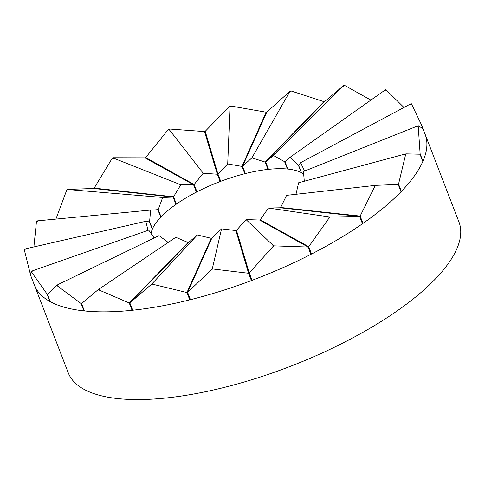 <?xml version="1.0" encoding="UTF-8"?>
<svg xmlns="http://www.w3.org/2000/svg" width="485" height="485" viewBox="0 0 485 485"><rect width="100%" height="100%" fill="white"/><g stroke="black" fill="none" stroke-linecap="round" stroke-linejoin="round"><path stroke-width="0.73" d="M251.921 157.855L290.078 91.156L266.841 112.035L242.573 166.264L251.921 157.855L265.18 162.093L323.95 101.662L291.079 90.974A209.417 74.047 -21.1 0 0 291.012 90.986A209.417 74.047 -21.1 0 0 290.078 91.156M33.732 283.204A209.417 74.047 -21.1 0 0 34.344 284.986A209.417 74.047 -21.1 0 0 256.377 278.681A209.417 74.047 -21.1 0 0 425.096 134.212L458.943 221.93A209.417 74.047 158.9 0 1 290.224 366.405A209.417 74.047 158.9 0 1 68.197 372.704A209.417 74.047 158.9 0 0 290.224 366.405A209.417 74.047 158.9 0 0 458.943 221.93A209.417 74.047 158.9 0 1 290.224 366.405A209.417 74.047 158.9 0 1 68.197 372.704A209.417 74.047 158.9 0 0 290.224 366.405A209.417 74.047 158.9 0 0 458.943 221.93A209.417 74.047 158.9 0 1 460.532 235.765A209.417 74.047 158.9 0 1 272.261 373.001A209.417 74.047 158.9 0 1 68.197 372.704A209.417 74.047 158.9 0 0 241.336 382.829A209.417 74.047 158.9 0 0 448.001 264.01A209.417 74.047 158.9 0 0 458.943 221.93A209.417 74.047 158.9 0 1 417.421 295.51A209.417 74.047 158.9 0 1 210.963 390.546A209.417 74.047 158.9 0 1 68.197 372.704A209.417 74.047 158.9 0 0 371.777 327.193A209.417 74.047 158.9 0 0 458.943 221.93A209.417 74.047 158.9 0 1 315.541 355.954A209.417 74.047 158.9 0 1 68.197 372.704A209.417 74.047 158.9 0 0 254.219 378.973A209.417 74.047 158.9 0 0 458.943 221.93A209.417 74.047 158.9 0 1 193.812 393.996A209.417 74.047 158.9 0 1 68.197 372.704A209.417 74.047 158.9 0 0 140.238 399.555A209.417 74.047 158.9 0 0 360.743 333.541A209.417 74.047 158.9 0 0 458.943 221.93A209.417 74.047 158.9 0 1 332.71 348.054A209.417 74.047 158.9 0 1 98.728 395.111A209.417 74.047 158.9 0 1 68.197 372.704A209.417 74.047 158.9 0 0 73.356 381.095A209.417 74.047 158.9 0 0 302.967 361.313A209.417 74.047 158.9 0 0 458.943 221.93A209.417 74.047 158.9 0 1 290.224 366.405A209.417 74.047 158.9 0 1 68.197 372.704A209.417 74.047 158.9 0 0 290.224 366.405A209.417 74.047 158.9 0 0 458.943 221.93A209.417 74.047 158.9 0 1 290.224 366.405A209.417 74.047 158.9 0 1 68.197 372.704A209.417 74.047 158.9 0 0 290.224 366.405A209.417 74.047 158.9 0 0 458.943 221.93A209.417 74.047 158.9 0 1 290.224 366.405A209.417 74.047 158.9 0 1 68.197 372.704A209.417 74.047 158.9 0 0 290.224 366.405A209.417 74.047 158.9 0 0 458.943 221.93L421.465 124.803L411.486 103.917A209.417 74.047 -21.1 0 0 411.468 103.893A209.417 74.047 -21.1 0 0 411.201 103.596L300.542 162.711L304.628 171.047M324.107 102.056L323.95 101.662M203.209 173.236L217.328 174.23L220.154 181.542L207.35 138.88A209.417 74.047 -21.1 0 1 207.453 138.837A209.417 74.047 -21.1 0 0 207.35 138.88A209.417 74.047 -21.1 0 1 207.453 138.837A209.417 74.047 -21.1 0 0 207.35 138.88A209.417 74.047 -21.1 0 1 207.453 138.837A209.417 74.047 -21.1 0 0 207.35 138.88A209.417 74.047 -21.1 0 1 207.453 138.837A209.417 74.047 -21.1 0 0 207.35 138.88A209.417 74.047 -21.1 0 1 207.453 138.837A209.417 74.047 -21.1 0 0 207.35 138.88A209.417 74.047 -21.1 0 1 207.453 138.837A209.417 74.047 -21.1 0 0 207.35 138.88A209.417 74.047 -21.1 0 1 207.453 138.837A209.417 74.047 -21.1 0 0 207.35 138.88A209.417 74.047 -21.1 0 1 207.453 138.837A209.417 74.047 -21.1 0 0 207.35 138.88A209.417 74.047 -21.1 0 1 207.453 138.837A209.417 74.047 -21.1 0 0 207.35 138.88A209.417 74.047 -21.1 0 1 207.453 138.837A209.417 74.047 -21.1 0 0 207.35 138.88L204.524 131.568L169.356 128.998A209.417 74.047 -21.1 0 0 169.283 129.034A209.417 74.047 -21.1 0 0 168.319 129.459L145.712 157.528L194.145 184.53L203.209 173.236L169.726 130.241L168.319 129.459M291.079 90.974L289.375 92.732M268.381 169.01L267.999 169.404L265.18 162.093M265.695 162.038L273.449 155.521L343.81 85.439L324.556 101.595L265.695 162.038L268.514 169.35A83.766 29.621 158.9 0 0 151.005 233.703A83.766 29.621 158.9 0 1 245.392 173.569L242.573 166.264M267.999 169.404A83.766 29.621 158.9 0 1 303.834 174.273A83.766 29.621 158.9 0 0 287.435 169.029L284.616 161.717L286.884 160.141M235.88 230.563L221.548 228.865L212.539 267.768L212.909 269.005L248.587 273.267L235.88 230.563L238.699 237.874A83.766 29.621 158.9 0 1 238.699 237.874A83.766 29.621 158.9 0 1 238.699 237.874A83.766 29.621 158.9 0 1 238.699 237.874A83.766 29.621 158.9 0 1 238.699 237.874A83.766 29.621 158.9 0 1 238.699 237.874A83.766 29.621 158.9 0 1 238.699 237.874A83.766 29.621 158.9 0 1 238.699 237.874A83.766 29.621 158.9 0 1 238.699 237.874A83.766 29.621 158.9 0 1 238.699 237.874A83.766 29.621 158.9 0 1 238.699 237.874A83.766 29.621 158.9 0 1 238.699 237.874A83.766 29.621 158.9 0 1 238.699 237.874A83.766 29.621 158.9 0 1 238.699 237.874A83.766 29.621 158.9 0 1 238.699 237.874A83.766 29.621 158.9 0 1 238.699 237.874A83.766 29.621 158.9 0 1 238.699 237.874A83.766 29.621 158.9 0 1 238.699 237.874A83.766 29.621 158.9 0 1 238.699 237.874A83.766 29.621 158.9 0 1 238.699 237.874A83.766 29.621 158.9 0 1 238.699 237.874L251.406 280.579A209.417 74.047 -21.1 0 0 425.096 134.212L458.943 221.93L425.096 134.212A209.417 74.047 -21.1 0 1 256.377 278.681A209.417 74.047 -21.1 0 1 34.344 284.986A209.417 74.047 -21.1 0 0 256.377 278.681A209.417 74.047 -21.1 0 0 425.096 134.212A209.417 74.047 -21.1 0 1 425.709 135.988L422.89 128.677L418.264 125.7L303.446 171.52L304.307 181.238M370.861 100.08L344.647 85.427A209.417 74.047 -21.1 0 0 344.592 85.427A209.417 74.047 -21.1 0 0 343.81 85.439M344.647 85.427L342.101 87.191M273.449 155.521L284.616 161.717M287.738 168.816L287.435 169.029M300.542 162.711L298.651 165.44L301.47 172.751A83.766 29.621 158.9 0 0 215.401 183.409A83.766 29.621 158.9 0 0 151.005 233.703A83.766 29.621 158.9 0 1 203.445 188.647A83.766 29.621 158.9 0 1 287.835 169.065L285.016 161.76L290.206 157.195L385.551 89.725A209.417 74.047 -21.1 0 1 386.096 89.87A209.417 74.047 -21.1 0 1 386.139 89.883L383.004 91.489M403.914 107.421L386.139 89.883M290.206 157.195L298.402 165.312L299.033 164.991M301.385 172.539L298.402 165.312M301.221 172.618A83.766 29.621 158.9 0 1 303.834 174.273A83.766 29.621 158.9 0 0 218.486 182.184A83.766 29.621 158.9 0 0 151.005 233.703A83.766 29.621 158.9 0 1 218.486 182.184A83.766 29.621 158.9 0 1 303.834 174.273A83.766 29.621 158.9 0 0 218.486 182.184A83.766 29.621 158.9 0 0 151.005 233.703A83.766 29.621 158.9 0 1 218.486 182.184A83.766 29.621 158.9 0 1 303.834 174.273A83.766 29.621 158.9 0 0 218.486 182.184A83.766 29.621 158.9 0 0 151.005 233.703A83.766 29.621 158.9 0 1 218.486 182.184A83.766 29.621 158.9 0 1 303.834 174.273A83.766 29.621 158.9 0 0 230.211 177.977A83.766 29.621 158.9 0 0 155.946 222.924A83.766 29.621 158.9 0 0 151.005 233.703A83.766 29.621 158.9 0 1 168.18 210.32A83.766 29.621 158.9 0 1 242.542 174.309A83.766 29.621 158.9 0 1 303.834 174.273A83.766 29.621 158.9 0 0 186.434 197.644A83.766 29.621 158.9 0 0 151.005 233.703A83.766 29.621 158.9 0 1 208.932 186.143A83.766 29.621 158.9 0 1 303.834 174.273A83.766 29.621 158.9 0 0 233.461 176.934A83.766 29.621 158.9 0 0 152.302 229.235L149.483 221.924L145.821 221.305L27.663 248.356L24.25 249.636L30.476 274.637M419.119 154.151L420.137 153.897L422.956 161.208A209.417 74.047 -21.1 0 1 223.33 290.315A209.417 74.047 -21.1 0 1 34.344 284.986A209.417 74.047 -21.1 0 0 254.237 279.505A209.417 74.047 -21.1 0 0 425.63 135.739L421.459 124.79M411.486 103.917L408.073 105.197M420.137 153.897L418.215 126.142A209.417 74.047 -21.1 0 0 418.222 126.112A209.417 74.047 -21.1 0 0 418.264 125.7M418.215 126.142L414.851 126.979M295.983 194.291L298.633 182.766L402.683 154.703L406.042 153.866L419.998 154.212L422.817 161.523A209.417 74.047 -21.1 0 0 425.096 134.212A209.417 74.047 -21.1 0 1 401.022 191.769L398.203 184.458L375.729 185.343L286.58 195.352L280.657 207.489L360.155 216.086L375.063 185.9A209.417 74.047 -21.1 0 0 375.111 185.864A209.417 74.047 -21.1 0 0 375.729 185.343M360.155 216.086L362.974 223.397A209.417 74.047 -21.1 0 1 162.742 305.762A209.417 74.047 -21.1 0 1 34.344 284.986A209.417 74.047 -21.1 0 0 192.575 299.142A209.417 74.047 -21.1 0 0 401.368 191.411L398.543 184.106L405.666 154.394A209.417 74.047 -21.1 0 0 405.69 154.357A209.417 74.047 -21.1 0 0 406.042 153.866M405.666 154.394L402.683 154.703M393.553 184.621L398.543 184.106M401.368 191.411L400.907 191.46M375.063 185.9L372.753 185.652M280.797 207.853L280.657 207.489M362.974 223.397L362.295 223.324M268.466 208.035L330.297 217.05L359.64 216.443L280.227 207.792L268.466 208.035L260.19 219.772L308.715 246.726L329.406 217.583A209.417 74.047 -21.1 0 0 329.467 217.547A209.417 74.047 -21.1 0 0 330.297 217.05M246.053 219.59L272.788 245.095L274.195 245.877L308.084 247.047L259.657 220.044L246.053 219.59L236.468 230.339L249.272 273.006L252.091 280.318A209.417 74.047 -21.1 0 1 34.344 284.986A209.417 74.047 -21.1 0 0 311.54 254.031L308.715 246.726M359.64 216.443L362.465 223.755A209.417 74.047 -21.1 0 0 425.096 134.212A209.417 74.047 -21.1 0 1 310.909 254.358L308.084 247.047M329.406 217.583L327.993 216.801M260.475 220.505L260.19 219.772M311.54 254.031L310.576 253.497M249.272 273.006L273.158 246.331A209.417 74.047 -21.1 0 0 273.231 246.301A209.417 74.047 -21.1 0 0 274.195 245.877M273.158 246.331L272.788 245.095M197.346 234.97L153.139 282.603L152.435 284.174L186.961 292.54L211.224 238.311L197.346 234.97L188.623 242.482L129.847 302.913L132.666 310.224A209.417 74.047 -21.1 0 1 34.344 284.986A209.417 74.047 -21.1 0 0 190.459 299.681L187.634 292.37L211.836 269.345A209.417 74.047 -21.1 0 0 211.909 269.32A209.417 74.047 -21.1 0 0 212.909 269.005M251.406 280.579L248.587 273.267M211.836 269.345L212.539 267.768M221.548 228.865L211.806 238.165L187.634 292.37M129.847 302.913L151.435 284.356A209.417 74.047 -21.1 0 0 151.502 284.343A209.417 74.047 -21.1 0 0 152.435 284.174M190.181 298.96L189.78 299.851A209.417 74.047 -21.1 0 0 425.096 134.212A209.417 74.047 -21.1 0 1 340.1 238.177A209.417 74.047 -21.1 0 1 132.065 310.285L129.246 302.973L188.107 242.536L175.812 237.298L100.413 288.145L98.704 289.897L129.246 302.973M189.78 299.851L186.961 292.54M151.435 284.356L153.139 282.603M211.466 238.929L211.224 238.311M168.198 242.433L159.056 235.625L59.509 283.846L56.969 285.61A209.417 74.047 -21.1 0 1 56.418 285.459A209.417 74.047 -21.1 0 1 56.375 285.447L47.488 294.383L50.313 301.694A209.417 74.047 -21.1 0 1 34.344 284.986A209.417 74.047 -21.1 0 0 84.372 310.915L81.553 303.61L97.867 289.909A209.417 74.047 -21.1 0 0 97.921 289.909A209.417 74.047 -21.1 0 0 98.704 289.897M97.867 289.909L100.413 288.145M132.514 309.824L132.065 310.285M188.235 242.876L188.107 242.536M56.969 285.61L81.086 303.555L83.856 301.64M84.263 310.624L83.911 310.867A209.417 74.047 -21.1 0 0 313.183 253.182A209.417 74.047 -21.1 0 0 425.096 134.212A209.417 74.047 -21.1 0 1 284.21 267.12A209.417 74.047 -21.1 0 1 50.028 301.537L47.203 294.225L47.966 293.837M83.911 310.867L81.086 303.555M56.375 285.447L59.509 283.846M154.194 237.983L148.725 230.114L34.447 270.139L31.313 271.739L47.203 294.225M34.344 284.986L68.197 372.704L34.344 284.986A209.417 74.047 -21.1 0 0 256.377 278.681A209.417 74.047 -21.1 0 0 425.096 134.212A209.417 74.047 -21.1 0 1 256.377 278.681A209.417 74.047 -21.1 0 1 34.344 284.986A209.417 74.047 -21.1 0 0 256.377 278.681A209.417 74.047 -21.1 0 0 425.096 134.212A209.417 74.047 -21.1 0 1 256.377 278.681A209.417 74.047 -21.1 0 1 34.344 284.986A209.417 74.047 -21.1 0 0 256.377 278.681A209.417 74.047 -21.1 0 0 425.096 134.212A209.417 74.047 -21.1 0 1 256.377 278.681A209.417 74.047 -21.1 0 1 34.344 284.986L68.197 372.704L30.713 275.577L31.028 271.418A209.417 74.047 -21.1 0 0 31.046 271.442A209.417 74.047 -21.1 0 0 31.313 271.739M31.028 271.418L34.447 270.139M148.028 230.357L145.821 221.305M27.663 248.356L24.298 249.193A209.417 74.047 -21.1 0 0 24.292 249.223A209.417 74.047 -21.1 0 0 24.25 249.636M148.786 221.857L149.598 221.657L150.629 210.06L39.831 220.633L36.472 221.463L33.883 246.932M39.831 220.633L36.848 220.942A209.417 74.047 -21.1 0 0 36.824 220.978A209.417 74.047 -21.1 0 0 36.472 221.463M150.629 210.06L157.934 209.878L160.759 217.189A83.766 29.621 158.9 0 1 257.62 170.926A83.766 29.621 158.9 0 1 303.834 174.273A83.766 29.621 158.9 0 0 279.051 168.701A83.766 29.621 158.9 0 0 175.958 204.397L173.139 197.086L93.647 188.483L67.451 189.435A209.417 74.047 -21.1 0 0 67.403 189.471A209.417 74.047 -21.1 0 0 66.784 189.987L55.908 219.099M160.656 216.928L161.044 216.886A83.766 29.621 158.9 0 0 151.005 233.703A83.766 29.621 158.9 0 1 152.417 228.968L152.217 229.017M152.417 228.968L149.598 221.657M154.26 209.987L158.225 209.575L162.681 197.474L69.761 189.683L66.784 189.987M67.451 189.435L69.761 189.683M162.681 197.474L173.139 197.086M161.044 216.886L158.225 209.575M180.802 184.785L114.521 158.534L112.217 158.286L94.157 188.131L173.575 196.783L180.802 184.785L193.606 184.803L145.082 157.849L113.108 157.752A209.417 74.047 -21.1 0 0 113.047 157.789A209.417 74.047 -21.1 0 0 112.217 158.286M94.32 188.556L94.157 188.131M113.108 157.752L114.521 158.534M220.154 181.542A83.766 29.621 158.9 0 1 303.834 174.273A83.766 29.621 158.9 0 0 295.656 170.477A83.766 29.621 158.9 0 0 196.425 192.115L193.606 184.803M196.146 191.381L196.965 191.836A83.766 29.621 158.9 0 0 151.005 233.703A83.766 29.621 158.9 0 1 176.394 204.094L175.819 204.033M176.394 204.094L173.575 196.783M146.04 158.383L145.712 157.528M169.356 128.998L169.726 130.241M217.328 174.23L204.524 131.568M196.965 191.836L194.145 184.53M227.714 163.96L229.975 107.567L229.605 106.324L205.216 131.308L217.917 174.012L227.714 163.96L241.991 166.41L266.162 112.205L230.678 105.991A209.417 74.047 -21.1 0 0 230.605 106.015A209.417 74.047 -21.1 0 0 229.605 106.324M266.441 112.926L266.162 112.205M230.678 105.991L229.975 107.567M245.155 172.957L244.816 173.721L241.991 166.41M151.005 233.703A83.766 29.621 158.9 0 1 220.736 181.323L217.917 174.012M244.816 173.721A83.766 29.621 158.9 0 1 303.834 174.273"/></g></svg>
